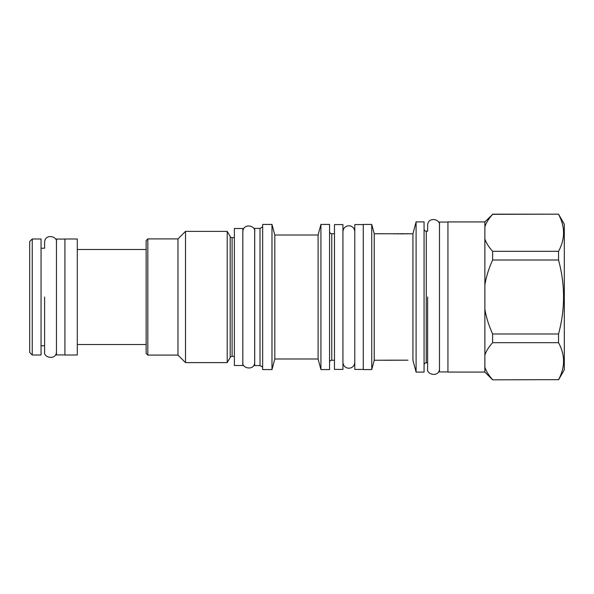 <?xml version="1.0" encoding="UTF-8"?>
<svg xmlns="http://www.w3.org/2000/svg" width="594" height="594" viewBox="0 0 594 594"><rect width="100%" height="100%" fill="white"/><g stroke="black" fill="none" stroke-linecap="round" stroke-linejoin="round"><path stroke-width="0.89" d="M242.842 365.51L242.842 228.49L234.378 228.49L234.378 365.51L242.842 365.51M254.7 228.408L254.7 365.592L260.024 365.592L260.024 228.408L254.7 228.408M262.659 367.114L260.024 365.592M262.659 226.886L260.024 228.408M262.659 224.428L262.659 369.572L271.978 369.572L271.978 224.428L262.659 224.428M320.923 224.428L320.923 369.572L329.559 369.572L329.559 224.428L320.923 224.428L318.087 235.016L274.814 235.016L274.814 358.984L271.978 369.572M274.814 235.016L271.978 224.428M318.087 235.016L318.087 358.984L274.814 358.984M320.923 369.572L318.087 358.984M329.559 231.541A2.205 2.205 0 0 0 331.764 233.739L331.764 360.261A2.205 2.205 0 0 0 329.559 362.459M334.474 360.261L331.764 360.261M334.474 233.739L331.764 233.739M334.474 369.401L334.474 224.599L342.938 224.599L342.938 369.401L334.474 369.401M363.261 369.401L354.796 369.401L354.796 224.599L363.261 224.599M363.261 224.428L363.261 369.572L371.733 369.572L371.733 224.428L363.261 224.428M416.104 221.889L416.104 372.111L424.064 372.111L424.064 221.889L416.104 221.889L412.927 233.761L374.227 233.739L374.227 360.261L371.733 369.572M374.227 233.739L371.733 224.428M411.976 233.776L412.927 233.761L412.927 360.239L416.104 372.111M393.161 360.15L374.227 360.261M383.449 360.261L408.004 360.172M406.318 360.157L404.425 360.15M402.39 360.135L400.363 360.135M399.161 360.135L398.247 360.135M396.502 360.135L394.876 360.142M424.064 229.002A2.205 2.205 0 0 0 426.269 231.2L426.269 362.8A2.205 2.205 0 0 0 424.064 364.998M439.478 368.726C439.374 377.569 426.254 374.903 427.621 368.726L427.621 362.8L426.269 362.8M439.478 225.274C440.741 219.179 427.984 216.268 427.621 225.274L427.621 231.2L426.269 231.2M447.943 371.941L439.478 371.941L439.478 222.059L447.943 222.059M484.867 221.926L492.619 214.33C488.691 218.718 486.115 222.876 484.867 226.811L484.867 221.926L447.943 221.926L447.943 372.074L484.867 372.074L492.619 379.818L558.531 379.67L492.619 379.818M558.531 379.818L564.3 369.824L564.3 224.176L558.531 214.182L492.619 214.33C488.714 218.696 486.13 222.854 484.867 226.811L484.867 372.074M558.531 214.33C565.221 226.663 565.221 238.996 558.531 251.321L558.531 260.009C565.221 284.667 565.221 309.333 558.531 333.991L558.531 342.679C565.221 355.004 565.221 367.337 558.531 379.67M484.867 238.847C486.13 242.805 488.714 246.963 492.619 251.321L558.531 251.321M484.867 367.196L484.867 367.189C486.13 371.146 488.714 375.304 492.619 379.67M484.867 309.036C486.13 316.951 488.714 325.267 492.619 333.991L492.619 342.679L558.531 342.679M492.619 342.679C488.691 347.067 486.115 351.225 484.867 355.153M492.619 333.991L558.531 333.991M492.619 251.321L492.619 260.009L558.531 260.009M492.619 260.009C488.691 268.785 486.115 277.101 484.867 284.964M383.449 233.739L386.189 233.784M393.733 233.85L394.928 233.858M396.517 233.865L398.292 233.865M399.643 233.865L404.469 233.85M406.393 233.843L408.033 233.828M409.348 233.813L410.914 233.791M234.378 237.637L232.091 237.637L232.091 356.363L234.378 356.363M232.091 237.637A2.205 2.205 0 0 1 230.182 236.538L230.182 357.462A2.205 2.205 180 0 1 232.091 356.363M230.182 357.462L227.205 362.63L185.514 362.63L177.977 355.093L147.832 355.093L147.832 238.907L177.977 238.907L177.977 355.093M230.182 236.538L227.205 231.37L227.205 362.63M227.205 231.37L185.514 231.37L185.514 362.63M185.514 231.37L177.977 238.907M147.832 238.907L146.139 240.6L146.139 353.4L147.832 355.093M77.294 355.004L77.294 238.996L64.924 238.996L64.924 355.004L77.294 355.004M64.924 354.922L56.46 354.922L56.46 239.078L64.924 239.078M41.045 238.996L41.045 355.004L32.239 355.004L32.239 238.996L41.045 238.996M32.239 355.004L29.7 352.465L29.7 241.535L32.239 238.996M427.621 297L427.621 368.644L427.621 297M41.045 345.775L44.602 345.775L44.602 351.707C43.236 357.878 56.356 360.551 56.46 351.707M44.602 297L44.602 351.633L44.602 297M41.045 248.225L44.602 248.225L44.602 242.293C44.966 233.286 57.722 236.197 56.46 242.293M342.938 362.273C343.414 370.181 354.328 370.181 354.796 362.273M354.796 231.727C354.328 223.819 343.414 223.819 342.938 231.727M492.619 214.182L558.531 214.182M77.294 249.495L146.139 249.495M77.294 344.505L146.139 344.505M242.849 362.288C241.476 368.466 254.596 371.131 254.7 362.288M254.7 231.712C255.962 225.616 243.206 222.698 242.849 231.712"/></g></svg>
